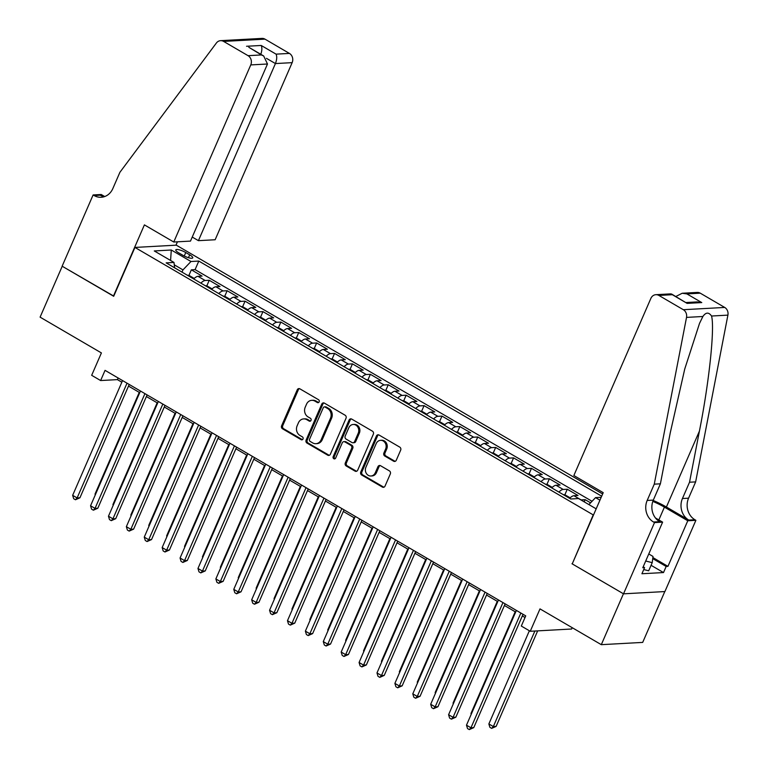 <?xml version="1.0" encoding="UTF-8"?>
<svg xmlns="http://www.w3.org/2000/svg" width="768" height="768" viewBox="0 0 768 768"><rect width="100%" height="100%" fill="white"/><g stroke="black" fill="none" stroke-linecap="round" stroke-linejoin="round"><path stroke-width="1.15" d="M319.171 401.837A1.574 1.373 -93.1 0 0 318.547 399.725L299.875 388.829A2.246 1.958 -93.1 0 0 297.254 389.798L281.616 425.77A2.246 1.958 -93.1 0 0 282.499 428.794L301.171 439.69A1.574 1.373 -93.1 0 0 302.39 436.886L299.971 435.475A7.19 6.269 -93.1 0 1 297.13 425.808L298.435 422.803A7.19 6.269 -93.1 0 1 303.667 418.906A7.19 6.269 -93.1 0 1 306.835 419.693L309.254 421.104A1.574 1.373 -93.1 0 0 310.474 418.31L308.054 416.899A7.19 6.269 -93.1 0 1 305.213 407.222L306.509 404.227A7.19 6.269 -93.1 0 1 311.741 400.33A7.19 6.269 -93.1 0 1 314.918 401.107L317.328 402.518A1.574 1.373 -93.1 0 0 319.171 401.837M393.648 461.213A2.246 1.958 -93.1 0 0 396.278 460.243L400.666 450.154A2.246 1.958 -93.1 0 0 399.773 447.13L379.037 435.024A2.246 1.958 -93.1 0 0 376.416 436.003L360.778 471.965A2.246 1.958 -93.1 0 0 361.661 474.989L382.397 487.085A2.246 1.958 -93.1 0 0 385.027 486.115L390.326 473.923A2.246 1.958 -93.1 0 0 389.434 470.909L380.563 465.725A2.246 1.958 -93.1 0 0 377.933 466.694L375.302 472.742A6.01 5.242 -93.1 0 1 370.934 475.997A6.01 5.242 -93.1 0 1 365.904 467.261L376.205 443.578A6.01 5.242 -93.1 0 1 380.573 440.323A6.01 5.242 -93.1 0 1 385.603 449.069L383.885 453.014A2.246 1.958 -93.1 0 0 384.778 456.038L393.648 461.213L394.762 461.155A2.246 1.958 -93.1 0 0 395.194 461.338M572.314 563.722L593.213 514.886L134.938 247.43L113.693 296.285L62.227 266.246L40.099 317.146L101.405 352.925L91.67 375.312L100.627 380.544L105.053 370.358L525.734 615.878L521.309 626.054L530.256 631.277L571.642 629.011L572.218 627.686M571.968 563.741L623.434 593.779L601.306 644.669L540 608.89L530.256 631.277M346.013 418.262A2.246 1.958 -93.1 0 0 345.13 415.238L324.394 403.133A2.246 1.958 -93.1 0 0 321.763 404.102L306.125 440.074A2.246 1.958 -93.1 0 0 307.018 443.098L327.754 455.194A2.246 1.958 -93.1 0 0 330.374 454.224L346.013 418.262M351.715 419.078L372.451 431.184A2.246 1.958 -93.1 0 1 373.334 434.208L357.696 470.17A2.246 1.958 -93.1 0 1 355.075 471.139L346.195 465.965A2.246 1.958 -93.1 0 1 345.312 462.941L351.658 448.358A2.246 1.958 -93.1 0 0 350.765 445.334L344.88 441.898A2.246 1.958 -93.1 0 0 342.25 442.867L335.654 458.054A1.574 1.373 -93.1 0 1 333.187 456.614L349.085 420.048A2.246 1.958 -93.1 0 1 351.715 419.078M664.79 591.571L642.691 642.403L601.306 644.669M590.573 502.829L585.178 499.67L584.227 501.859M580.896 499.92A9.158 3.888 -59.7 0 1 581.098 499.901L573.936 495.715L578.016 495.494L567.274 489.226L564.806 494.899M558.922 492.086A9.158 3.888 -59.7 0 1 563.194 489.446L556.032 485.27L560.112 485.05L549.37 478.781L546.902 484.454M541.018 481.642A9.158 3.888 -59.7 0 1 545.29 479.002L538.128 474.826L542.208 474.605L531.475 468.336L529.008 474.01M523.114 471.187A9.158 3.888 -59.7 0 1 527.386 468.557L520.224 464.381L524.314 464.15L513.571 457.882L511.104 463.555M505.21 460.742A9.158 3.888 -59.7 0 1 509.491 458.112L502.33 453.926L506.41 453.706L495.667 447.437L493.2 453.11M487.315 450.298A9.158 3.888 -59.7 0 1 491.587 447.658L484.426 443.482L488.506 443.261L477.763 436.992L475.296 442.666M469.411 439.853A9.158 3.888 -59.7 0 1 473.683 437.213L466.522 433.037L470.611 432.806L459.869 426.547L457.402 432.211M451.507 429.398A9.158 3.888 -59.7 0 1 455.779 426.768L448.627 422.582L452.707 422.362L441.965 416.093L439.498 421.766M433.603 418.954A9.158 3.888 -59.7 0 1 437.885 416.323L430.723 412.138L434.803 411.917L424.061 405.648L421.594 411.322M415.709 408.509A9.158 3.888 -59.7 0 1 419.981 405.869L412.819 401.693L416.899 401.472L406.157 395.203L403.69 400.877M397.805 398.064A9.158 3.888 -59.7 0 1 402.077 395.424L394.915 391.248L399.005 391.018L388.262 384.749L385.795 390.422M379.901 387.61A9.158 3.888 -59.7 0 1 384.173 384.979L377.021 380.794L381.101 380.573L370.358 374.304L367.891 379.978M361.997 377.165A9.158 3.888 -59.7 0 1 366.278 374.525L359.117 370.349L363.197 370.128L352.454 363.859L349.987 369.533M344.102 366.72A9.158 3.888 -59.7 0 1 348.374 364.08L341.213 359.904L345.293 359.683L334.55 353.414L332.093 359.088M326.198 356.266A9.158 3.888 -59.7 0 1 330.47 353.635L323.309 349.459L327.398 349.229L316.656 342.96L314.189 348.634M308.294 345.821A9.158 3.888 -59.7 0 1 312.576 343.19L305.414 339.005L309.494 338.784L298.752 332.515L296.285 338.189M290.4 335.376A9.158 3.888 -59.7 0 1 294.672 332.736L287.51 328.56L291.59 328.339L280.848 322.07L278.381 327.744M272.496 324.931A9.158 3.888 -59.7 0 1 276.768 322.291L269.606 318.115L273.686 317.885L262.954 311.626L260.486 317.29M254.592 314.477A9.158 3.888 -59.7 0 1 258.864 311.846L251.702 307.661L255.792 307.44L245.05 301.171L242.582 306.845M236.688 304.032A9.158 3.888 -59.7 0 1 240.97 301.402L233.808 297.216L237.888 296.995L227.146 290.726L224.678 296.4M218.794 293.587A9.158 3.888 -59.7 0 1 223.066 290.947L215.904 286.771L219.984 286.55L209.242 280.282L205.162 280.502A9.158 3.888 120.3 0 0 200.89 283.142M206.774 285.955L209.242 280.282M178.829 252.912L182.765 255.216A7.094 1.728 23.5 0 0 192.739 257.856A7.094 1.728 23.5 0 0 189.696 254.832L185.76 252.538A7.094 1.728 23.5 0 0 175.786 249.898A7.094 1.728 23.5 0 0 178.829 252.912M602.64 493.968L176.314 245.165L134.938 247.43M601.68 496.195L198.806 261.072L190.982 261.504L182.966 269.894L181.997 272.112M601.19 497.309L595.555 497.616L599.942 500.179M596.179 508.838L578.554 498.547L570.72 498.979L166.147 262.867L173.981 262.435L154.282 250.944L171.283 250.013L190.982 261.504M592.042 501.293L195.091 269.626L191.347 269.827L202.08 276.096L198 276.326A9.158 3.888 120.3 0 0 193.728 278.957M223.066 290.947L227.146 290.726M240.97 301.402L245.05 301.171M258.864 311.846L262.954 311.626M276.768 322.291L280.848 322.07M294.672 332.736L298.752 332.515M312.576 343.19L316.656 342.96M330.47 353.635L334.55 353.414M348.374 364.08L352.454 363.859M366.278 374.525L370.358 374.304M384.173 384.979L388.262 384.749M402.077 395.424L406.157 395.203M419.981 405.869L424.061 405.648M437.885 416.323L441.965 416.093M455.779 426.768L459.869 426.547M473.683 437.213L477.763 436.992M491.587 447.658L495.667 447.437M509.491 458.112L513.571 457.882M527.386 468.557L531.475 468.336M545.29 479.002L549.37 478.781M563.194 489.446L567.274 489.226M581.098 499.901L585.178 499.67M182.966 269.894L174.259 264.816M100.627 380.544L117.398 379.622L121.843 382.214M128.496 386.093L139.738 392.659M146.39 396.538L157.642 403.104M164.294 406.992L175.546 413.558M182.198 417.437L193.45 424.003M200.102 427.882L211.344 434.448M217.997 438.336L229.248 444.893M235.901 448.781L247.152 455.347M253.805 459.226L265.056 465.792M271.709 469.67L282.95 476.237M289.603 480.125L300.854 486.682M307.507 490.57L318.758 497.136M325.411 501.014L336.653 507.581M343.306 511.459L354.557 518.026M361.21 521.914L372.461 528.48M379.114 532.358L390.365 538.925M397.018 542.803L408.259 549.37M414.912 553.258L426.163 559.814M432.816 563.702L444.067 570.269M450.72 574.147L461.971 580.714M468.624 584.592L479.866 591.158M486.518 595.046L497.77 601.603M504.422 605.491L515.674 612.058M522.326 615.936L525.024 617.51M118.109 377.981L117.398 379.622M188.88 275.501L191.347 269.827M195.091 269.626L198.806 261.072M174.614 267.802L173.981 262.435M215.904 286.771A9.158 3.888 120.3 0 0 211.632 289.411M233.808 297.216A9.158 3.888 120.3 0 0 229.526 299.856M251.702 307.661A9.158 3.888 120.3 0 0 247.43 310.301M269.606 318.115A9.158 3.888 120.3 0 0 265.334 320.746M287.51 328.56A9.158 3.888 120.3 0 0 283.238 331.2M305.414 339.005A9.158 3.888 120.3 0 0 301.133 341.645M323.309 349.459A9.158 3.888 120.3 0 0 319.037 352.09M341.213 359.904A9.158 3.888 120.3 0 0 336.941 362.534M359.117 370.349A9.158 3.888 120.3 0 0 354.845 372.989M377.021 380.794A9.158 3.888 120.3 0 0 372.739 383.434M394.915 391.248A9.158 3.888 120.3 0 0 390.643 393.878M412.819 401.693A9.158 3.888 120.3 0 0 408.547 404.323M430.723 412.138A9.158 3.888 120.3 0 0 426.451 414.778M448.627 422.582A9.158 3.888 120.3 0 0 444.346 425.222M466.522 433.037A9.158 3.888 120.3 0 0 462.25 435.667M484.426 443.482A9.158 3.888 120.3 0 0 480.154 446.122M502.33 453.926A9.158 3.888 120.3 0 0 498.048 456.566M520.224 464.381A9.158 3.888 120.3 0 0 515.952 467.011M538.128 474.826A9.158 3.888 120.3 0 0 533.856 477.456M556.032 485.27A9.158 3.888 120.3 0 0 551.76 487.91M573.936 495.715A9.158 3.888 120.3 0 0 569.654 498.355M588.893 504.586L595.555 497.616M170.582 260.448L171.283 250.013M318.576 402.528A1.574 1.373 -93.1 0 1 318.451 402.461L316.032 401.05A7.19 6.269 -93.1 0 0 312.864 400.262L311.741 400.33M303.667 418.906L304.781 418.848A7.19 6.269 -93.1 0 1 307.958 419.635L310.368 421.046A1.574 1.373 -93.1 0 0 310.502 421.104M299.453 388.646A2.246 1.958 -93.1 0 0 298.368 389.741L282.73 425.702A2.246 1.958 -93.1 0 0 283.622 428.726L302.294 439.622A1.574 1.373 -93.1 0 0 302.419 439.69M323.962 402.95A2.246 1.958 -93.1 0 0 322.886 404.045L307.248 440.006A2.246 1.958 -93.1 0 0 308.131 443.03L328.867 455.136A2.246 1.958 -93.1 0 0 329.299 455.318M325.104 407.059A1.574 1.373 -93.1 0 0 323.27 407.741L309.542 439.306A1.574 1.373 -93.1 0 0 310.166 441.427L312.71 442.915A7.19 6.269 -93.1 0 0 315.888 443.702A7.19 6.269 -93.1 0 0 321.12 439.805L330.499 418.224A7.19 6.269 -93.1 0 0 327.658 408.547L325.104 407.059L326.227 407.002A1.574 1.373 -93.1 0 0 325.536 406.829L324.413 406.886M315.888 443.702L317.002 443.635A7.19 6.269 -93.1 0 0 322.234 439.738L321.12 439.805M326.227 407.002L328.771 408.48A7.19 6.269 -93.1 0 1 331.613 418.157L322.234 439.738M343.891 441.648L345.005 441.59A2.246 1.958 -93.1 0 1 345.994 441.83L351.888 445.267A2.246 1.958 -93.1 0 1 352.771 448.291L346.426 462.883A2.246 1.958 -93.1 0 0 347.318 465.907L356.189 471.082A2.246 1.958 -93.1 0 0 356.621 471.264M351.283 418.896A2.246 1.958 -93.1 0 0 350.208 419.99L334.31 456.557A1.574 1.373 -93.1 0 0 335.059 458.736M358.234 433.219A6.01 5.242 -93.1 0 0 353.203 424.474A6.01 5.242 -93.1 0 0 348.835 427.728L345.206 436.07A2.246 1.958 -93.1 0 0 346.099 439.094L351.984 442.531A2.246 1.958 -93.1 0 0 354.605 441.562L358.234 433.219L359.357 433.162A6.01 5.242 -93.1 0 0 354.326 424.416L353.203 424.474M352.973 442.781L354.096 442.714A2.246 1.958 -93.1 0 0 355.728 441.504L354.605 441.562M359.357 433.162L355.728 441.504M380.573 440.323L381.696 440.256A6.01 5.242 -93.1 0 1 386.717 449.002L385.008 452.947A2.246 1.958 -93.1 0 0 385.891 455.971L394.762 461.155M370.934 475.997L372.058 475.939A6.01 5.242 -93.1 0 0 376.426 472.685L375.302 472.742M380.131 465.542A2.246 1.958 -93.1 0 0 379.056 466.637L376.426 472.685M378.614 434.842A2.246 1.958 -93.1 0 0 377.53 435.936L361.891 471.907A2.246 1.958 -93.1 0 0 362.784 474.931L383.52 487.027A2.246 1.958 -93.1 0 0 383.942 487.21M194.237 278.448L189.408 275.626L187.114 275.098M139.258 392.381L95.021 494.102L95.51 494.39M95.27 494.928L95.021 494.102M127.027 383.184L77.126 497.942L72.653 495.331L122.554 380.573M129.206 384.461L79.93 497.789L77.126 497.942L75.475 499.757L73.69 498.71L72.653 495.331M79.93 497.789L75.475 499.757M648.768 553.968L653.011 556.445L652.224 562.656L648.682 570.797L643.738 569.558M652.224 562.656L645.706 561.014M192.24 237.062L198.422 240.662L215.146 239.75L292.147 62.65L275.424 63.562L266.448 58.33M198.422 240.662L275.424 63.562C276.902 59.674 277.114 56.534 276.067 54.144L289.43 53.414L264.998 39.149L223.613 41.414A6.864 5.99 -93.1 0 0 220.589 40.666A6.864 5.99 -93.1 0 0 216.384 43.018L119.904 172.301L112.829 188.592A16.022 13.968 86.9 0 1 101.174 197.27A16.022 13.968 86.9 0 1 94.099 195.523L93.11 194.947L62.131 266.198L113.77 296.112M113.424 296.131L144.403 224.88L173.76 242.016L250.762 64.915A6.864 5.99 -93.1 0 0 248.054 55.67L223.613 41.414M93.11 194.947L101.222 194.506L104.717 196.541M175.968 245.184L177.437 241.814M173.76 242.016L190.483 241.104L267.485 64.003L250.762 64.915M220.589 40.666L261.965 38.4A6.864 5.99 86.9 0 1 264.998 39.149M289.43 53.414A6.864 5.99 86.9 0 1 292.147 62.65M104.208 196.714A16.022 13.968 86.9 0 1 100.224 195.187L94.099 195.523M248.054 55.67L261.418 54.941L263.674 55.968L267.485 64.003M261.418 54.941L248.813 47.29L263.674 55.968M246.557 46.272L261.206 45.466C262.253 47.856 262.042 51.005 260.573 54.893M573.859 475.517L650.861 298.416A6.864 5.99 -93.1 0 1 655.862 294.691A6.864 5.99 -93.1 0 1 658.886 295.44L683.328 309.706L724.714 307.44A6.864 5.99 86.9 0 1 727.901 315.13L695.645 481.891L688.57 498.182A16.022 13.968 -93.1 0 0 694.906 519.744L695.885 520.32L664.906 591.562L623.53 593.827L572.237 563.894L603.216 492.653L573.859 475.517M695.645 481.891L689.53 482.227L699.418 431.098C709.162 382.205 714.893 327.869 711.542 316.022C708.749 312.038 705.859 312.192 702.883 316.493L699.533 323.347L684.749 368.986L670.282 432.691L660.394 483.821L653.309 500.112A16.022 13.968 -93.1 0 0 659.645 521.674L653.52 522.01L654.509 522.586L623.53 593.827M660.394 483.821L654.269 484.157L647.184 500.448A16.022 13.968 -93.1 0 0 653.52 522.01M699.418 431.098L666.403 507.014L688.781 520.08A16.022 13.968 -93.1 0 1 682.445 498.518L689.53 482.227M700.272 293.174L686.909 293.914L682.205 293.251L697.238 292.426A6.864 5.99 86.9 0 1 700.272 293.174L724.714 307.44M702.883 316.493L686.525 317.395L654.269 484.157M652.877 557.558L667.949 566.362L666.163 566.458L652.733 558.624M643.181 566.822L644.573 567.638L641.923 573.744L663.504 572.563L666.163 566.458M644.573 567.638L642.787 567.734L662.611 522.134L654.509 522.586M695.885 520.32L687.782 520.762L664.416 507.13A25.747 6.278 23.5 0 0 652.81 501.398M667.949 566.362L687.782 520.762M666.403 507.014A29.818 7.277 23.5 0 0 653.155 500.467M655.45 517.958L662.611 522.134M686.525 317.395A6.864 5.99 -93.1 0 0 683.328 309.706M663.504 572.563L651.072 565.306M682.205 293.251L675.821 296.496M686.909 293.914L701.77 302.582L697.066 301.92L686.141 302.525M701.77 302.582L687.11 303.379L670.896 293.866L655.862 294.691M687.11 303.379L671.616 294.038M212.141 288.893L207.312 286.07L205.018 285.552M157.162 402.826L112.925 504.547L113.414 504.835M113.174 505.373L112.925 504.547M230.035 299.338L225.206 296.525L222.922 295.997M175.056 413.27L130.829 515.002L131.309 515.28M131.078 515.818L130.829 515.002M247.939 309.782L243.11 306.97L240.826 306.442M192.96 423.715L148.733 525.446L149.213 525.725M148.982 526.272L148.733 525.446M265.843 320.237L261.014 317.414L258.72 316.896M210.864 434.17L166.627 535.891L167.117 536.179M166.877 536.717L166.627 535.891M144.931 393.638L95.03 508.387L90.557 505.776L140.448 391.027M147.101 394.906L97.824 508.234L95.03 508.387L93.379 510.202L91.584 509.155L90.557 505.776M97.824 508.234L93.379 510.202M162.826 404.083L112.934 518.832L108.461 516.221L158.352 401.472M165.005 405.35L115.728 518.678L112.934 518.832L111.283 520.656L109.488 519.61L108.461 516.221M115.728 518.678L111.283 520.656M180.73 414.528L130.838 529.286L126.355 526.675L176.256 411.917M182.909 415.805L133.632 529.133L130.838 529.286L129.178 531.101L127.392 530.054L126.355 526.675M133.632 529.133L129.178 531.101M198.634 424.973L148.733 539.731L144.259 537.12L194.16 422.362M200.813 426.25L151.536 539.578L148.733 539.731L147.082 541.546L145.296 540.499L144.259 537.12M151.536 539.578L147.082 541.546M283.747 330.682L278.918 327.859L276.624 327.341M228.768 444.614L184.531 546.346L185.021 546.624M184.781 547.162L184.531 546.346M216.538 435.427L166.637 550.176L162.163 547.565L212.054 432.816M218.707 436.694L169.43 550.022L166.637 550.176L164.986 551.99L163.19 550.954L162.163 547.565M169.43 550.022L164.986 551.99M301.642 341.126L296.813 338.314L294.528 337.786M246.662 455.059L202.435 556.79L202.915 557.069M202.685 557.606L202.435 556.79M234.432 445.872L184.541 560.621L180.067 558.01L229.958 443.261M236.611 447.139L187.334 560.467L184.541 560.621L182.89 562.445L181.094 561.398L180.067 558.01M187.334 560.467L182.89 562.445M319.546 351.581L314.717 348.758L312.432 348.23M264.566 465.514L220.339 567.235L220.819 567.523M220.589 568.061L220.339 567.235M252.336 456.317L202.445 571.075L197.962 568.464L247.862 453.706M254.515 457.594L205.238 570.922L202.445 571.075L200.784 572.89L198.998 571.843L197.962 568.464M205.238 570.922L200.784 572.89M337.45 362.026L332.621 359.203L330.326 358.685M282.47 475.958L238.234 577.68L238.723 577.968M238.483 578.506L238.234 577.68M270.24 466.771L220.339 581.52L215.866 578.909L265.766 464.15M272.419 468.038L223.142 581.366L220.339 581.52L218.688 583.334L216.902 582.288L215.866 578.909M223.142 581.366L218.688 583.334M355.354 372.47L350.515 369.648L348.23 369.13M300.374 486.403L256.138 588.134L256.618 588.413M256.387 588.95L256.138 588.134M288.144 477.216L238.243 591.965L233.77 589.354L283.661 474.605M290.314 478.483L241.037 591.811L238.243 591.965L236.592 593.779L234.797 592.742L233.77 589.354M241.037 591.811L236.592 593.779M373.248 382.915L368.419 380.102L366.134 379.574M318.269 496.848L274.042 598.579L274.522 598.858M274.291 599.395L274.042 598.579M306.038 487.661L256.147 602.41L251.674 599.798L301.565 485.05M308.218 488.928L258.941 602.266L256.147 602.41L254.486 604.234L252.701 603.187L251.674 599.798M258.941 602.266L254.486 604.234M391.152 393.37L386.323 390.547L384.038 390.019M336.173 507.302L291.946 609.024L292.426 609.312M292.195 609.85L291.946 609.024M323.942 498.106L274.051 612.864L269.568 610.253L319.469 495.494M326.122 499.382L276.845 612.71L274.051 612.864L272.39 614.678L270.605 613.632L269.568 610.253M276.845 612.71L272.39 614.678M409.056 403.814L404.227 400.992L401.933 400.474M354.077 517.747L309.84 619.469L310.33 619.757M310.09 620.294L309.84 619.469M341.846 508.56L291.946 623.309L287.472 620.698L337.373 505.949M344.026 509.827L294.749 623.155L291.946 623.309L290.294 625.123L288.499 624.077L287.472 620.698M294.749 623.155L290.294 625.123M426.96 414.259L422.122 411.446L419.837 410.918M371.981 528.192L327.744 629.923L328.224 630.202M327.994 630.739L327.744 629.923M359.75 519.005L309.85 633.754L305.376 631.142L355.267 516.394M361.92 520.272L312.643 633.6L309.85 633.754L308.198 635.578L306.403 634.531L305.376 631.142M312.643 633.6L308.198 635.578M444.854 424.704L440.026 421.891L437.741 421.363M389.875 538.637L345.648 640.368L346.128 640.646M345.898 641.194L345.648 640.368M377.645 529.45L327.754 644.208L323.28 641.597L373.171 526.838M379.824 530.726L330.547 644.054L327.754 644.208L326.093 646.022L324.307 644.976L323.28 641.597M330.547 644.054L326.093 646.022M462.758 435.158L457.93 432.336L455.645 431.808M407.779 549.091L363.542 650.813L364.032 651.101M363.802 651.638L363.542 650.813M395.549 539.894L345.658 654.653L341.174 652.042L391.075 537.283M397.728 541.171L348.451 654.499L345.658 654.653L343.997 656.467L342.211 655.421L341.174 652.042M348.451 654.499L343.997 656.467M480.662 445.603L475.834 442.781L473.539 442.262M425.683 559.536L381.446 661.267L381.936 661.546M381.696 662.083L381.446 661.267M413.453 550.349L363.552 665.098L359.078 662.486L408.979 547.738M415.632 551.616L366.355 664.944L363.552 665.098L361.901 666.912L360.106 665.875L359.078 662.486M366.355 664.944L361.901 666.912M498.557 456.048L493.728 453.235L491.443 452.707M443.578 569.981L399.35 671.712L399.83 671.99M399.6 672.528L399.35 671.712M431.347 560.794L381.456 675.542L376.982 672.931L426.874 558.182M433.526 562.061L384.25 675.389L381.456 675.542L379.805 677.366L378.01 676.32L376.982 672.931M384.25 675.389L379.805 677.366M516.461 466.502L511.632 463.68L509.347 463.152M461.482 580.426L417.254 682.157L417.734 682.445M417.504 682.982L417.254 682.157M449.251 571.238L399.36 685.997L394.886 683.386L444.778 568.627M451.43 572.515L402.154 685.843L399.36 685.997L397.699 687.811L395.914 686.765L394.886 683.386M402.154 685.843L397.699 687.811M534.365 476.947L529.536 474.125L527.242 473.606M479.386 590.88L435.149 692.602L435.638 692.89M435.398 693.427L435.149 692.602M467.155 581.693L417.254 696.442L412.781 693.83L462.682 579.072M469.334 582.96L420.058 696.288L417.254 696.442L415.603 698.256L413.818 697.21L412.781 693.83M420.058 696.288L415.603 698.256M552.269 487.392L547.44 484.57L545.146 484.051M497.29 601.325L453.053 703.056L453.542 703.334M453.302 703.872L453.053 703.056M485.059 592.138L435.158 706.886L430.685 704.275L480.586 589.526M487.229 593.405L437.952 706.733L435.158 706.886L433.507 708.701L431.712 707.664L430.685 704.275M437.952 706.733L433.507 708.701M570.163 497.837L565.334 495.024L563.05 494.496M515.184 611.77L470.957 713.501L471.437 713.779M471.206 714.317L470.957 713.501M502.954 602.582L453.062 717.331L448.589 714.72L498.48 599.971M505.133 603.85L455.856 717.187L453.062 717.331L451.411 719.155L449.616 718.109L448.589 714.72M455.856 717.187L451.411 719.155M529.373 630.758L488.861 723.946L493.334 726.557L496.128 726.403L537.667 630.874M496.128 726.403L491.674 728.371L493.334 726.557L534.874 631.027M491.674 728.371L489.888 727.334L488.861 723.946M520.858 613.027L470.966 727.786L466.483 725.174L516.384 610.416M523.037 614.304L473.76 727.632L470.966 727.786L469.306 729.6L467.52 728.554L466.483 725.174M473.76 727.632L469.306 729.6M205.162 280.502L198 276.326M184.253 256.013L185.76 252.538M188.458 257.693L189.696 254.832M316.032 401.05L314.918 401.107M310.368 421.046L309.254 421.104M307.958 419.635L306.835 419.693M302.294 439.622L301.171 439.69M283.622 428.726L282.499 428.794M282.73 425.702L281.616 425.77M298.368 389.741L297.254 389.798M318.451 402.461L317.328 402.518M328.867 455.136L327.754 455.194M308.131 443.03L307.018 443.098M307.248 440.006L306.125 440.074M322.886 404.045L321.763 404.102M331.613 418.157L330.499 418.224M328.771 408.48L327.658 408.547M356.189 471.082L355.075 471.139M347.318 465.907L346.195 465.965M346.426 462.883L345.312 462.941M352.771 448.291L351.658 448.358M351.888 445.267L350.765 445.334M345.994 441.83L344.88 441.898M334.31 456.557L333.187 456.614M350.208 419.99L349.085 420.048M385.891 455.971L384.778 456.038M385.008 452.947L383.885 453.014M386.717 449.002L385.603 449.069M379.056 466.637L377.933 466.694M383.52 487.027L382.397 487.085M362.784 474.931L361.661 474.989M361.891 471.907L360.778 471.965M377.53 435.936L376.416 436.003M261.206 45.466L276.067 54.144M653.309 500.112L647.184 500.448M682.445 498.518L688.57 498.182M672.259 294.71L658.886 295.44M727.901 315.13L711.542 316.022M688.781 520.08L694.906 519.744M658.848 519.936L664.416 507.13"/></g></svg>
